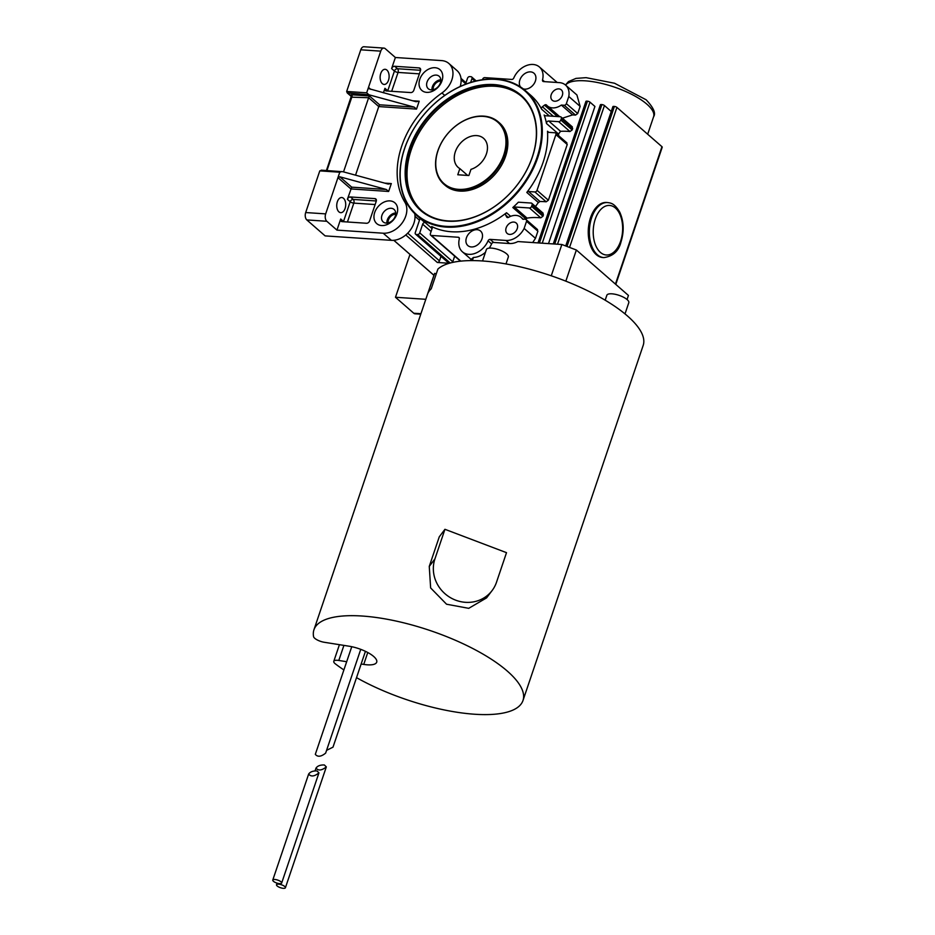 <?xml version="1.0" encoding="UTF-8"?>
<svg xmlns="http://www.w3.org/2000/svg" width="935" height="935" viewBox="0 0 935 935"><rect width="100%" height="100%" fill="white"/><g stroke="black" fill="none" stroke-linecap="round" stroke-linejoin="round"><path stroke-width="1.4" d="M482.472 79.72L482.624 79.253A1.928 1.426 -48.9 0 1 484.762 77.628L511.714 79.44A1.928 1.426 -48.9 0 0 513.794 77.979A17.929 13.195 131.1 0 1 539.425 66.993A17.929 13.195 131.1 0 1 542.534 79.907A1.928 1.426 -48.9 0 0 543.551 81.579L559.399 82.631A17.344 12.763 131.1 0 1 565.546 85.073A17.344 12.763 131.1 0 1 568.784 96.492L566.365 103.645A1.928 1.426 -48.9 0 1 564.226 105.269L561.339 105.071A14.364 10.565 131.1 0 1 547.337 105.877A14.364 10.565 131.1 0 1 546.566 105.094A1.928 1.426 -48.9 0 0 544.486 105.164L542.417 106.765A1.928 1.426 -48.9 0 0 541.599 109.185A82.759 60.915 -48.9 0 0 530.905 95.417L525.552 90.753A82.759 60.915 -48.9 0 0 444.768 95.428A82.759 60.915 -48.9 0 0 407.753 204.777A82.759 60.915 -48.9 0 0 416.741 215.471A82.759 60.915 -48.9 0 0 517.043 193.159A82.759 60.915 -48.9 0 0 525.552 90.753M548.506 243.614L594.929 106.461L589.985 102.149A1.928 0.643 -161.3 0 0 587.449 101.179L586.783 101.144A1.928 0.643 -161.3 0 0 585.929 101.377L538.022 242.913M536.854 229.297L537.894 231.19L526.545 221.291L524.126 228.432A17.344 12.763 131.1 0 1 505.975 240.447L490.127 239.383A1.928 1.426 -48.9 0 0 488.058 240.844A17.929 13.195 131.1 0 1 462.428 251.831A17.929 13.195 131.1 0 1 459.319 238.916A1.928 1.426 -48.9 0 0 458.302 237.256L431.351 235.445A1.928 1.426 -48.9 0 1 430.661 235.176L460.464 261.169M489.192 248.137A17.929 13.195 131.1 0 0 491.576 243.906A1.928 1.426 131.1 0 1 493.645 242.457L509.493 243.521L505.975 240.447M565.546 85.073L576.918 94.984L580.132 106.391L577.713 113.544L575.504 115.11L564.226 105.269M571.624 126.587L572.664 128.481L572.162 129.953L569.953 131.519L558.674 121.679L548.728 121.012A1.928 1.426 -48.9 0 0 546.508 123.537A82.759 60.915 -48.9 0 0 544.147 114.993A1.928 1.426 -48.9 0 0 545.14 115.718L560.346 116.746A1.928 1.426 -48.9 0 1 561.023 117.015L572.337 126.879M569.953 131.519A46.89 15.509 18.7 0 0 560.556 131.321L558.534 134.021L546.508 123.537M572.664 128.481L561.316 118.57A1.928 1.426 -48.9 0 0 561.023 117.015M558.674 121.679A1.928 1.426 -48.9 0 0 560.813 120.054L561.316 118.57M566.201 142.611L567.241 144.504L548.377 200.23L546.169 201.796L534.89 191.956A1.928 1.426 -48.9 0 0 537.029 190.331L555.893 134.605A1.928 1.426 -48.9 0 0 554.923 132.77L548.588 132.349A1.928 1.426 -48.9 0 1 547.513 131.239A82.759 60.915 -48.9 0 1 526.802 192.446A1.928 1.426 -48.9 0 1 528.555 191.523L534.89 191.956M430.661 235.176A1.928 1.426 -48.9 0 1 430.38 233.621L432.192 228.257A1.928 1.426 -48.9 0 0 431.678 226.55A82.759 60.915 -48.9 0 0 506.548 212.748A1.928 1.426 -48.9 0 0 505.73 215.167L506.641 216.955A1.928 1.426 -48.9 0 0 508.582 217.306A14.364 10.565 131.1 0 1 521.134 217.423A14.364 10.565 131.1 0 1 522.408 218.837A1.928 1.426 -48.9 0 0 523.273 219.304L525.949 218.977L512.824 207.523A82.759 60.915 -48.9 0 0 518.364 202.194L531.127 203.047A1.928 1.426 -48.9 0 1 531.816 203.316L543.13 213.192M526.545 221.291A1.928 1.426 -48.9 0 0 525.575 219.456M542.417 212.888L543.445 214.781L542.954 216.254L540.746 217.82L529.455 207.979L514.262 206.962A1.928 1.426 -48.9 0 0 512.824 207.523M540.746 217.82A46.89 15.509 18.7 0 0 527.083 218.147L525.949 218.977M529.455 207.979A1.928 1.426 -48.9 0 0 531.594 206.355L532.097 204.882A1.928 1.426 -48.9 0 0 531.816 203.316M565.722 245.975L612.881 106.637A1.928 0.643 18.7 0 1 613.722 106.403L614.388 106.45A1.928 0.643 18.7 0 1 616.925 107.408L661.957 146.69A1.928 0.643 18.7 0 1 662.225 147.204L615.791 284.404M553.298 243.93L600.399 104.778A1.928 0.643 18.7 0 1 601.24 104.545L601.906 104.591A1.928 0.643 18.7 0 1 604.442 105.55L557.517 244.21M503.731 155.07A40.824 30.049 131.1 0 1 443.728 183.365A40.824 30.049 131.1 0 1 465.127 120.159A40.824 30.049 131.1 0 1 503.731 155.07M504.456 155.339A41.374 30.458 131.1 0 1 443.938 184.288A41.374 30.458 131.1 0 1 448.192 133.086A41.374 30.458 131.1 0 1 498.343 121.936A41.374 30.458 131.1 0 1 504.456 155.339M410.068 149.016A75.864 55.831 -48.9 0 0 421.276 210.27A75.864 55.831 -48.9 0 0 513.221 189.817A75.864 55.831 -48.9 0 0 521.017 95.943A75.864 55.831 -48.9 0 0 410.068 149.016M409.343 148.735A76.413 56.24 -48.9 0 0 481.607 214.08A76.413 56.24 -48.9 0 0 521.648 95.779A76.413 56.24 -48.9 0 0 409.343 148.735M404.68 148.431A82.21 60.506 -48.9 0 0 407.894 204.192A82.21 60.506 -48.9 0 0 517.417 191.535A82.21 60.506 -48.9 0 0 511.129 82.677A82.21 60.506 -48.9 0 0 404.68 148.431M376.361 199.915L374.865 198.606A2.758 2.034 131.1 0 1 375.847 198.991A2.758 2.034 131.1 0 1 376.256 201.224L369.582 220.952A2.758 2.034 131.1 0 1 366.52 223.266L342.093 221.63A2.758 2.034 131.1 0 1 341.111 221.244A2.758 2.034 131.1 0 1 340.702 219.012L336.951 230.115L383.198 233.212L391.368 240.33A20.348 14.972 -48.9 0 0 408.805 231.985A20.348 14.972 -48.9 0 0 414.708 213.577M322.026 170.322L319.793 170.871L339.779 172.215L337.944 177.638L339.849 176.808L351.712 187.164L347.388 199.284A2.758 2.034 131.1 0 1 350.438 196.969L374.865 198.606M388.13 91.057A2.758 0.912 18.7 0 1 387.756 90.777L394.43 71.048A2.758 0.912 -161.3 0 0 398.065 72.427A2.758 1.625 93.8 0 0 397.492 68.734A2.758 2.034 -48.9 0 0 394.43 71.048L391.613 68.594A2.758 2.034 131.1 0 1 394.675 66.28L419.102 67.916A2.758 2.034 131.1 0 1 420.084 68.302A2.758 2.034 131.1 0 1 420.493 70.534L413.819 90.263A2.758 2.034 131.1 0 1 410.757 92.577L386.33 90.94A2.758 2.034 131.1 0 1 385.349 90.555A2.758 2.034 131.1 0 1 384.94 88.322L383.42 92.81M351.42 96.562L347.224 92.904L368.998 94.797L414.182 107.116L416.519 109.103L419.196 101.214L416.017 101.693L368.893 88.673L368.495 87.387L380.755 51.144A5.516 3.261 -86.2 0 1 383.946 48.094A5.516 3.261 -86.2 0 1 385.243 48.667L395.376 57.502L441.624 60.6A20.348 14.972 131.1 0 1 448.847 63.463A20.348 14.972 131.1 0 1 441.951 92.974L444.768 95.428M383.946 48.094L363.949 46.75A5.516 3.261 93.8 0 0 360.77 49.8L346.663 91.466L366.66 92.81L368.998 94.797M319.793 170.871L305.687 212.549A5.516 3.261 93.8 0 0 306.832 219.935L325.123 235.889L391.368 240.33M339.849 176.808L386.307 189.478L388.644 191.465L350.894 188.928L337.944 177.638L325.672 213.881A5.516 3.261 93.8 0 0 326.818 221.268L336.951 230.115M388.644 191.465L391.321 183.576L388.142 184.055L342.958 171.736L321.243 170.158M351.572 97.158L368.635 97.731L369.454 95.966L379.587 104.802L378.768 106.567L416.519 109.103M339.779 172.215L341.789 171.526M347.224 92.904L346.663 91.466M440.373 82.946A8.275 6.089 131.1 0 1 431.21 89.9A8.275 6.089 131.1 0 1 428.277 88.731A8.275 6.089 131.1 0 1 429.118 78.493A8.275 6.089 131.1 0 1 439.158 76.261A8.275 6.089 131.1 0 1 440.373 82.946M441.998 80.784A13.791 10.156 131.1 0 1 421.732 90.344A13.791 10.156 131.1 0 1 428.955 68.991A13.791 10.156 131.1 0 1 441.998 80.784M395.295 216.125A8.275 6.089 131.1 0 1 386.132 223.079A8.275 6.089 131.1 0 1 383.186 221.922A8.275 6.089 131.1 0 1 384.04 211.672A8.275 6.089 131.1 0 1 394.067 209.44A8.275 6.089 131.1 0 1 395.295 216.125M396.919 213.975A13.791 10.156 131.1 0 1 376.653 223.535A13.791 10.156 131.1 0 1 383.876 202.17A13.791 10.156 131.1 0 1 396.919 213.975M420.925 313.716L413.773 313.237A5.516 3.261 93.8 0 0 415.07 313.809L420.762 314.183M356.527 677.653A110.342 36.5 -161.3 0 0 522.981 700.514A110.342 36.5 -161.3 0 0 430.17 630.564A110.342 36.5 -161.3 0 0 313.95 629.769A110.342 36.5 -161.3 0 0 313.564 636.606A8.275 2.735 -161.3 0 0 324.246 642.275L349.176 646.225A21.376 7.071 -161.3 0 1 376.712 662.167A21.376 7.071 -161.3 0 1 363.738 664.411L361.144 664.002M346.675 661.711L338.809 660.461A8.275 2.735 -161.3 0 0 333.783 661.337A8.275 2.735 -161.3 0 0 335.396 663.897A110.342 36.5 -161.3 0 0 343.893 669.939M522.981 700.514L643.175 345.436A110.342 36.5 -161.3 0 0 559.668 278.794A110.342 36.5 -161.3 0 0 437.896 269.081L431.222 288.81A110.342 36.5 18.7 0 0 427.996 293.087L434.682 273.359A110.342 36.5 -161.3 0 0 434.144 274.68L313.95 629.769M429.258 566.411L430.638 587.94L446.556 604.22L468.727 608.334L486.562 597.897L492.137 590.523A33.099 31.054 37 0 0 496.497 582.26L506.513 552.667L444.943 529.303L439.275 536.819L429.258 566.411L434.927 558.896A33.099 31.054 37 0 0 451.184 598.084A33.099 31.054 37 0 0 492.137 590.523M505.987 263.939L508.336 256.985A11.582 3.833 -161.3 0 0 499.781 250.066A11.582 3.833 -161.3 0 0 486.387 249.563L482.53 260.97M625.001 313.903L628.799 302.695A11.582 3.833 -161.3 0 0 620.244 295.776A11.582 3.833 -161.3 0 0 606.85 295.261L605.179 300.205M436.248 273.955L434.682 273.359M467.687 175.441L459.856 168.616A19.308 14.212 131.1 0 1 458.173 167.412A19.308 14.212 131.1 0 1 460.149 143.522A19.308 14.212 131.1 0 1 483.559 138.31A19.308 14.212 131.1 0 1 485.943 155.163A19.308 14.212 131.1 0 1 470.959 169.364L468.867 175.523L457.764 174.775L459.856 168.616M454.69 256.132L452.785 261.753A1.928 1.426 131.1 0 1 452.388 262.478M607.551 202.556L606.441 202.474A27.582 16.292 93.8 0 0 590.523 217.726A27.582 16.292 93.8 0 0 602.748 257.522L603.858 257.604A27.582 16.292 -86.2 0 1 589.447 228.981A27.582 16.292 -86.2 0 1 607.551 202.556C610.543 203.07 614.19 202.813 619.765 212.175C623.867 221.35 624.276 231.296 620.98 242.013C618.748 251.083 613.033 256.272 603.858 257.604M425.799 299.305L395.482 297.272L409.974 254.437M413.773 313.237L395.482 297.272M433.174 89.725A6.896 5.072 131.1 0 1 440.794 80.994M431.958 89.9A8.275 6.089 131.1 0 1 440.806 79.767M388.095 222.904A6.896 5.072 131.1 0 1 395.715 214.173M386.88 223.079A8.275 6.089 131.1 0 1 395.727 212.946M382.333 83.647A7.585 4.476 -86.2 0 1 380.358 74.987A7.585 4.476 -86.2 0 1 385.138 69.307A7.585 4.476 -86.2 0 1 389.1 77.173A7.585 4.476 -86.2 0 1 384.121 84.442A7.585 4.476 -86.2 0 1 382.333 83.647M338.926 211.871A7.585 4.476 -86.2 0 1 336.962 203.211A7.585 4.476 -86.2 0 1 341.731 197.53A7.585 4.476 -86.2 0 1 345.693 205.396A7.585 4.476 -86.2 0 1 340.714 212.666A7.585 4.476 -86.2 0 1 338.926 211.871M355.545 175.161L378.768 106.567L368.635 97.731L343.531 171.888M391.613 68.594L395.376 57.502M441.951 92.974A82.759 60.915 131.1 0 0 404.937 202.322A20.348 14.972 131.1 0 1 402.412 222.612A20.348 14.972 131.1 0 1 383.198 233.212M460.184 86.499A20.348 14.972 -48.9 0 0 457.005 70.581L448.847 63.463M370.739 89.351L368.495 87.387L366.66 92.81M498.343 121.936L499.477 122.917A41.374 30.458 131.1 0 1 505.59 156.32A41.374 30.458 131.1 0 1 445.072 185.27L443.938 184.288M421.837 210.761A75.864 55.831 131.1 0 1 411.19 149.997A75.864 55.831 131.1 0 1 521.578 96.445M475.027 81.205L471.965 78.54L470.644 82.444M471.965 78.54A1.928 1.426 -48.9 0 0 470.995 76.705L469.662 76.623A1.928 1.426 -48.9 0 0 467.523 78.248L465.49 84.255M554.689 101.225A6.896 5.072 131.1 0 1 552.246 100.255A6.896 5.072 131.1 0 1 551.218 94.68A6.896 5.072 131.1 0 1 561.304 89.853A6.896 5.072 131.1 0 1 561.619 96.971A6.896 5.072 131.1 0 1 554.689 101.225M523.238 88.86A9.654 7.106 -48.9 0 0 524.71 89.141A9.654 7.106 -48.9 0 0 534.411 83.192A9.654 7.106 -48.9 0 0 533.978 73.234A9.654 7.106 -48.9 0 0 519.86 79.989A9.654 7.106 -48.9 0 0 520.514 86.943M611.245 111.475L604.442 105.55M506.139 227.859A6.896 5.072 131.1 0 1 513.783 222.074A6.896 5.072 131.1 0 1 516.225 223.044A6.896 5.072 131.1 0 1 515.524 231.576A6.896 5.072 131.1 0 1 507.167 233.434A6.896 5.072 131.1 0 1 506.139 227.859M477.142 229.694A9.654 7.106 -48.9 0 0 466.436 237.794A9.654 7.106 -48.9 0 0 467.874 245.589A9.654 7.106 -48.9 0 0 479.573 242.995A9.654 7.106 -48.9 0 0 480.567 231.05A9.654 7.106 -48.9 0 0 477.142 229.694M450.226 263.004L417.583 234.521L416.25 234.44A1.928 1.426 -48.9 0 1 415.561 234.159L448.625 263.015A1.928 1.426 131.1 0 0 449.244 263.273L437.323 262.478L405.778 234.965M433.933 275.276L393.845 240.295M485.464 252.286A17.929 13.195 131.1 0 1 473.437 257.441L471.123 259.416L462.428 251.831M444.943 529.303L434.927 558.896M351.759 646.693L315.317 754.335C317.655 757.198 321.091 756.789 325.637 753.119L360.758 649.346M326.572 750.349L333 747.158L365.433 651.333M440.981 256.342L439.462 260.853A1.928 1.426 131.1 0 1 437.323 262.478M416.741 215.471L422.082 220.134A82.759 60.915 -48.9 0 0 425.413 222.775A1.928 1.426 -48.9 0 0 422.667 224.19L419.721 232.897A1.928 1.426 -48.9 0 1 417.583 234.521M419.815 218.147A1.928 1.426 -48.9 0 1 419.792 219.257L415.28 232.605A1.928 1.426 -48.9 0 0 415.561 234.159M535.486 206.518L538.35 202.533L526.802 192.446M558.721 135.762L558.534 134.021M546.169 201.796A46.89 15.509 18.7 0 0 539.986 201.504L538.35 202.533M561.339 105.071L572.606 114.9A46.89 15.509 18.7 0 1 575.504 115.11M580.132 106.391L568.784 96.492M572.606 114.9L562.402 118.207M537.894 231.19L535.475 238.343L524.126 228.432M535.475 238.343L532.669 242.551M565.827 281.154L576.369 250.007L561.853 244.502L517.885 241.557A17.344 12.763 131.1 0 1 509.493 243.521M627.046 299.516L628.437 295.437L576.369 250.007M551.264 275.79L561.853 244.502M473.437 257.441L472.374 260.596M470.574 260.608L471.006 259.311M285.14 886.906A4.687 1.554 18.7 0 1 285.409 887.747A4.687 1.554 18.7 0 1 282.604 888.25A4.687 1.554 18.7 0 1 276.526 884.744A4.687 1.554 18.7 0 1 280.406 884.463A4.687 1.554 18.7 0 1 285.14 886.906M324.328 764.959L326.327 766.887C321.78 770.545 318.344 770.954 316.007 768.103C317.561 765.87 320.331 764.83 324.328 764.959M281.388 882.219A4.687 1.554 18.7 0 1 281.657 883.061A4.687 1.554 18.7 0 1 278.84 883.552A4.687 1.554 18.7 0 1 272.775 880.045A4.687 1.554 18.7 0 1 276.643 879.777A4.687 1.554 18.7 0 1 281.388 882.219M316.965 770.931L318.952 772.848C314.417 776.517 310.981 776.927 308.643 774.063C310.198 771.842 312.968 770.791 316.965 770.931M544.509 81.637L542.534 79.907M565.488 85.015L568.468 81.59L576.007 78.388L586.105 77.663L614.529 83.238L646.132 99.776C653.518 107.583 656.019 113.24 653.6 116.735A46.89 15.509 -161.3 0 0 646.938 104.229A46.89 15.509 -161.3 0 0 601.591 83.402A46.89 15.509 -161.3 0 0 565.593 85.108M586.783 101.144L538.77 242.96M491.576 243.906L488.058 240.844M490.127 239.383L493.645 242.457M544.486 105.164L557.529 116.559M577.713 113.544L566.365 103.645M560.556 131.321L548.728 121.012M572.162 129.953L560.813 120.054M567.241 144.504L555.893 134.605M458.302 237.256L459.342 238.168M510.639 216.324L506.548 212.748M508.324 217.423L505.73 215.167M527.083 218.147L514.262 206.962M542.954 216.254L531.594 206.355M548.377 200.23L537.029 190.331M661.957 146.69L615.44 284.1M614.388 106.45L566.996 246.454M616.925 107.408L569.544 247.424M613.722 106.403L566.4 246.232M601.906 104.591L554.712 244.023M601.24 104.545L554.046 243.977M587.449 101.179L539.437 243.006M589.985 102.149L542.242 243.194M343.893 221.747A2.758 0.912 18.7 0 1 343.519 221.466L340.702 219.012M347.388 199.284L350.193 201.738A2.758 0.912 -161.3 0 0 353.827 203.117A2.758 1.625 93.8 0 0 353.255 199.424A2.758 2.034 -48.9 0 0 350.193 201.738L343.519 221.466A2.758 2.034 -48.9 0 0 343.449 221.724M375.134 204.543L353.827 203.117L347.434 221.992M376.326 200.978L353.255 199.424L350.438 196.969M420.563 70.289L397.492 68.734L394.675 66.28M419.371 73.853L398.065 72.427L391.671 91.303M384.94 88.322L387.756 90.777A2.758 2.034 -48.9 0 0 387.686 91.034M420.598 69.225L419.102 67.916M380.755 51.144L360.77 49.8M306.832 219.935L326.818 221.268M305.687 212.549L325.672 213.881M391.321 183.576L384.764 183.131M326.958 170.532L351.981 96.621A1.379 0.818 93.8 0 0 351.689 94.774L369.454 95.966M348.065 93.395L350.87 95.849A1.379 1.017 131.1 0 1 351.315 96.001M351.42 96.328L350.87 95.849A2.758 0.912 18.7 0 1 351.689 94.774M379.587 104.802L414.182 107.116M386.307 189.478L351.712 187.164M419.196 101.214L412.651 100.77M620.595 241.277A24.824 14.668 -86.2 0 1 595.092 243.918A24.824 14.668 -86.2 0 1 608.101 205.478A24.824 14.668 -86.2 0 1 620.595 241.277M338.809 660.461L343.916 645.384M404.937 202.322L407.753 204.777M506.641 216.955L507.249 217.493M460.791 261.134L431.351 235.445M449.291 263.261L416.25 234.44M367.771 652.513L363.738 664.411M431.082 231.529L422.667 224.19M432.075 228.584L425.413 222.775M452.785 261.753L419.721 232.897M439.462 260.853L407.718 233.166M419.464 220.216L415.011 216.324M465.653 83.764L461.119 79.814M548.798 132.361L547.513 131.239M544.953 115.695L544.147 114.993M549.429 116.01L541.599 109.185M543.445 214.781L532.097 204.882M539.986 201.504L528.555 191.523M553.31 116.267L542.417 106.765M539.425 66.993L557.178 82.49M555.6 133.039L566.914 142.915M526.265 219.725L537.567 229.589M351.361 96.048L326.42 170.497M339.428 644.671L333.783 661.337M393.787 240.295L433.922 275.322M471.684 76.986L476.195 80.924M460.99 78.388L465.992 82.759M547.337 105.877L559.749 116.7M521.134 217.423L523.296 219.304M647.674 134.243L653.6 116.735M316.007 768.103L315.072 770.872M277.076 883.143L276.526 884.744M326.327 766.887L285.409 887.747M308.643 774.063L272.775 880.045M318.952 772.848L281.657 883.061"/></g></svg>
